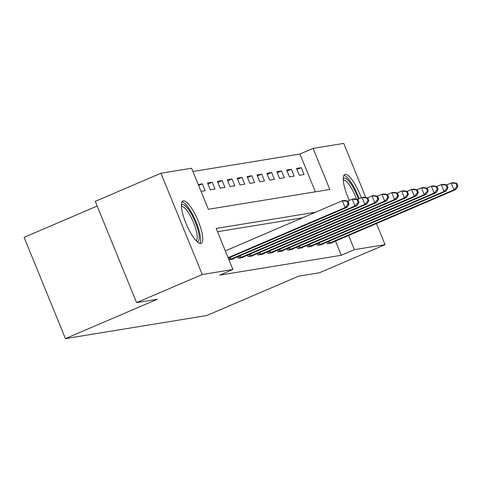 <?xml version="1.0" encoding="UTF-8"?>
<svg xmlns="http://www.w3.org/2000/svg" width="482" height="482" viewBox="0 0 482 482"><rect width="100%" height="100%" fill="white"/><g stroke="black" fill="none" stroke-linecap="round" stroke-linejoin="round"><path stroke-width="0.72" d="M349.329 200.373A23.106 6.085 -113.2 0 1 344.829 174.496A23.106 6.085 -113.2 0 1 345.208 174.388A23.106 6.085 -113.2 0 1 361.307 197.867M200.789 243.512A23.106 6.085 -113.2 0 1 186.191 223.865A23.106 6.085 -113.2 0 1 182.979 200.922A23.106 6.085 -113.2 0 1 183.365 200.813A23.106 6.085 -113.2 0 1 197.963 220.461A23.106 6.085 -113.2 0 1 201.169 243.398A23.106 6.085 -113.2 0 1 200.789 243.512M97.171 206.049L24.1 237.343L65.425 338.611L206.7 315.547L298.629 276.174L319.409 272.782L385.076 244.657L354.403 249.664L348.607 235.457M65.425 338.611L157.361 299.238L136.587 302.63L95.261 201.362L160.928 173.237L191.595 168.23L208.351 209.284L329.833 189.45L313.077 148.396L343.744 143.389L365.838 197.524M315.367 191.812L299.943 154.023L192.927 171.496M299.943 154.023L313.077 148.396M201.024 191.336L205.157 190.661L202.362 183.823L198.229 184.498M210.303 189.824L215.05 189.046L212.255 182.202L207.507 182.979L210.303 189.824M220.196 188.209L224.943 187.432L222.148 180.587L217.4 181.365L220.196 188.209M230.089 186.594L234.836 185.817L232.041 178.973L227.293 179.75L230.089 186.594M239.982 184.98L244.729 184.202L241.934 177.358L237.186 178.135L239.982 184.98M249.875 183.359L254.623 182.588L251.827 175.743L247.079 176.52L249.875 183.359M259.768 181.744L264.516 180.973L261.72 174.129L256.972 174.906L259.768 181.744M269.661 180.129L274.409 179.358L271.613 172.514L266.865 173.291L269.661 180.129M279.554 178.515L284.302 177.738L281.506 170.899L276.758 171.67L279.554 178.515M289.441 176.9L294.195 176.123L291.399 169.284L286.651 170.056L289.441 176.9M299.334 175.285L304.088 174.508L301.292 167.67L296.544 168.441L299.334 175.285M315.541 212.219L216.165 228.444L232.92 269.498L219.786 275.126L341.274 255.291L335.472 241.084M302.413 217.846L217.496 231.709M228.944 259.762L233.083 259.087L232.951 258.774M237.626 256.773L238.222 258.25L242.976 257.472L242.844 257.159M247.519 255.159L248.116 256.635L252.863 255.858L252.737 255.544M257.412 253.544L258.009 255.014L262.756 254.243L262.63 253.93M267.305 251.929L267.902 253.399L272.649 252.628L272.523 252.315M277.192 250.315L277.795 251.785L282.542 251.014L282.416 250.7M287.085 248.7L287.688 250.17L292.435 249.399L292.309 249.086M296.978 247.085L297.581 248.555L302.328 247.778L302.202 247.471M306.871 245.471L307.474 246.941L312.222 246.163L312.095 245.85M316.764 243.85L317.367 245.326L322.115 244.549L321.988 244.235M326.657 242.235L327.26 243.711L332.008 242.934L331.881 242.621M136.587 302.63L202.253 274.505L160.928 173.237M376.454 223.534L385.076 244.657M341.274 255.291L354.403 249.664M232.92 269.498L202.253 274.505M296.984 169.513L301.292 167.67M287.091 171.128L291.399 169.284M277.198 172.743L281.506 170.899M267.305 174.357L271.613 172.514M257.412 175.972L261.72 174.129M247.519 177.593L251.827 175.743M237.626 179.208L241.934 177.358M227.733 180.822L232.041 178.973M217.84 182.437L222.148 180.587M207.947 184.052L212.255 182.202M198.608 185.425L202.362 183.823M228.107 257.707L345.118 207.591L347.094 207.272L228.287 258.153M225.317 250.863L342.322 200.753L344.305 200.428L347.962 201.115L347.173 201.241L348.287 203.982L349.076 203.85L347.962 201.115M348.287 203.982L345.118 207.591L342.322 200.753L347.173 201.241M347.094 207.272L349.076 203.85M229.619 259.653L355.011 205.977L356.987 205.657L231.794 259.298M347.709 201.066L352.215 199.132L354.198 198.813L357.855 199.5L357.066 199.626L358.18 202.368L358.969 202.235L357.855 199.5M358.18 202.368L355.011 205.977L352.215 199.132L357.066 199.626M356.987 205.657L358.969 202.235M239.512 258.039L364.904 204.362L366.88 204.037L241.687 257.683M357.602 199.452L362.109 197.518L364.091 197.198L367.748 197.885L366.953 198.012L368.073 200.753L368.863 200.62L367.748 197.885M368.073 200.753L364.904 204.362L362.109 197.518L366.953 198.012M366.88 204.037L368.863 200.62M249.405 256.424L374.797 202.747L376.773 202.422L251.58 256.069M367.495 197.837L372.002 195.903L373.984 195.584L377.641 196.27L376.846 196.397L377.966 199.132L378.756 199.006L377.641 196.27M377.966 199.132L374.797 202.747L372.002 195.903L376.846 196.397M376.773 202.422L378.756 199.006M259.298 254.809L384.69 201.133L386.666 200.807L261.473 254.454M377.388 196.222L381.895 194.288L383.877 193.969L387.534 194.656L386.739 194.782L387.859 197.518L388.649 197.391L387.534 194.656M387.859 197.518L384.69 201.133L381.895 194.288L386.739 194.782M386.666 200.807L388.649 197.391M181.401 205.296A19.991 5.266 -113.2 0 1 189.745 211.315A19.991 5.266 -113.2 0 1 198.373 231.541A19.991 5.266 -113.2 0 1 196.915 241.524M196.017 240.608A18.515 4.874 66.8 0 0 196.433 231.474A18.515 4.874 66.8 0 0 189.239 214.014A18.515 4.874 66.8 0 0 181.443 206.579M199.831 243.44A22.955 6.043 66.8 0 0 199.614 232.8A22.955 6.043 66.8 0 0 182.027 201.862M343.244 178.87A19.991 5.266 -113.2 0 1 344.281 178.159A19.991 5.266 -113.2 0 1 358.433 199.096M356.547 199.253A18.515 4.874 66.8 0 0 343.527 180.093A18.515 4.874 66.8 0 0 343.286 180.154M359.168 198.777A22.955 6.043 66.8 0 0 343.877 175.436M269.191 253.195L394.583 199.518L396.559 199.193L271.366 252.839M387.281 194.608L391.788 192.673L393.764 192.348L397.427 193.041L396.632 193.168L397.752 195.903L398.542 195.776L397.427 193.041M397.752 195.903L394.583 199.518L391.788 192.673L396.632 193.168M396.559 199.193L398.542 195.776M279.084 251.574L404.476 197.903L406.453 197.578L281.259 251.224M397.168 192.993L401.681 191.059L403.657 190.733L407.32 191.42L406.525 191.553L407.645 194.288L408.435 194.162L407.32 191.42M407.645 194.288L404.476 197.903L401.681 191.059L406.525 191.553M406.453 197.578L408.435 194.162M288.977 249.959L414.369 196.288L416.346 195.963L291.152 249.604M407.061 191.372L411.574 189.444L413.55 189.119L417.213 189.806L416.418 189.938L417.539 192.673L418.328 192.547L417.213 189.806M417.539 192.673L414.369 196.288L411.574 189.444L416.418 189.938M416.346 195.963L418.328 192.547M298.87 248.344L424.256 194.668L426.239 194.348L301.045 247.989M416.954 189.757L421.467 187.829L423.443 187.504L427.106 188.191L426.311 188.323L427.432 191.059L428.221 190.932L427.106 188.191M427.432 191.059L424.256 194.668L421.467 187.829L426.311 188.323M426.239 194.348L428.221 190.932M308.763 246.73L434.149 193.053L436.132 192.734L310.938 246.374M426.847 188.143L431.36 186.215L433.336 185.889L436.999 186.576L436.204 186.709L437.325 189.444L438.114 189.312L436.999 186.576M437.325 189.444L434.149 193.053L431.36 186.215L436.204 186.709M436.132 192.734L438.114 189.312M318.656 245.115L444.043 191.438L446.025 191.119L320.831 244.76M436.74 186.528L441.253 184.6L443.229 184.275L446.892 184.961L446.097 185.094L447.218 187.829L448.007 187.697L446.892 184.961M447.218 187.829L444.043 191.438L441.253 184.6L446.097 185.094M446.025 191.119L448.007 187.697M328.549 243.5L453.936 189.824L455.918 189.504L330.724 243.145M446.633 184.913L451.146 182.985L453.122 182.66L456.785 183.347L455.99 183.473L457.111 186.215L457.9 186.082L456.785 183.347M457.111 186.215L453.936 189.824L451.146 182.985L455.99 183.473M455.918 189.504L457.9 186.082M229.992 259.503L229.269 257.731M231.029 259.075L230.3 257.292M239.885 257.888L239.162 256.117M240.922 257.46L240.193 255.671M249.778 256.273L249.055 254.502M250.815 255.846L250.086 254.056M259.671 254.659L258.948 252.887M260.708 254.231L259.979 252.441M269.565 253.044L268.842 251.273M270.601 252.616L269.872 250.827M279.458 251.429L278.735 249.658M280.494 250.995L279.765 249.212M289.351 249.815L288.628 248.037M290.387 249.381L289.658 247.597M299.244 248.194L298.521 246.423M300.28 247.766L299.551 245.983M309.137 246.579L308.414 244.808M310.173 246.151L309.444 244.368M319.03 244.964L318.307 243.193M320.066 244.537L319.337 242.753M328.923 243.35L328.2 241.578M329.959 242.922L329.23 241.139"/></g></svg>

